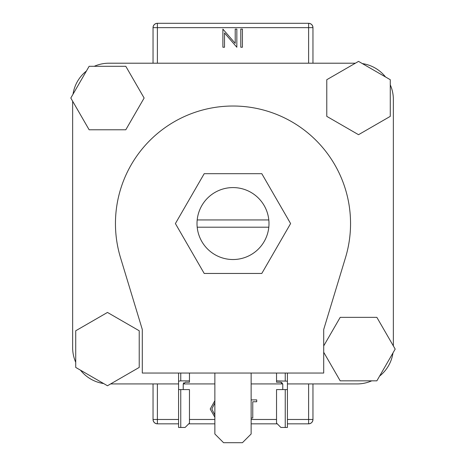 <?xml version="1.0" encoding="UTF-8"?>
<svg xmlns="http://www.w3.org/2000/svg" width="466" height="466" viewBox="0 0 466 466"><rect width="100%" height="100%" fill="white"/><g stroke="black" fill="none" stroke-linecap="round" stroke-linejoin="round"><path stroke-width="0.7" d="M268.806 227.192A35.993 35.993 0 0 0 233 187.577A35.993 35.993 0 0 0 197.194 227.192A35.993 35.993 0 0 0 268.806 227.192L197.194 227.192M393.356 99.491L393.356 345.929L393.356 99.491A36.278 36.278 0 0 0 390.275 84.853M385.522 76.966A36.278 36.278 0 0 0 362.367 63.597M108.922 63.207L355.366 63.207L108.922 63.207A36.278 36.278 0 0 0 94.283 66.294M86.396 71.048A36.278 36.278 0 0 0 73.028 94.202M72.644 347.648L72.644 101.204L72.644 347.648A36.278 36.278 0 0 0 75.725 362.286M80.478 370.173A36.278 36.278 0 0 0 103.633 383.541M110.634 383.926L178.577 383.926L110.634 383.926M183.231 383.926L214.861 383.926L183.231 383.926M251.139 383.926L282.769 383.926L251.139 383.926M357.078 383.926L287.423 383.926L357.078 383.926A36.278 36.278 0 0 0 371.717 380.844M379.604 376.085A36.278 36.278 0 0 0 392.972 352.931M268.806 219.94L197.194 219.94M261.799 173.684L204.201 173.684L175.397 223.569L204.201 273.455L261.799 273.455L290.603 223.569L261.799 173.684M214.861 373.045L214.861 433.992L223.569 442.7L242.431 442.7L251.139 433.992L251.139 373.045M350.548 223.569A117.549 117.549 0 0 1 345.487 257.692L323.701 329.503L323.701 373.045L142.299 373.045L142.299 329.503L120.513 257.692A117.549 117.549 0 0 1 233 106.021A117.549 117.549 0 0 1 350.548 223.569M107.471 312.441L75.725 330.767L75.725 367.424L107.471 385.755L139.218 367.424L139.218 330.767L107.471 312.441M144.128 98.035L125.797 66.294L89.14 66.294L70.815 98.035L89.14 129.781L125.797 129.781L144.128 98.035M358.529 134.691L390.275 116.366L390.275 79.709L358.529 61.384L326.783 79.709L326.783 116.366L358.529 134.691M323.701 352.261L340.203 380.844L376.86 380.844L395.185 349.098L376.86 317.352L340.203 317.352L323.701 345.929M308.608 63.207L308.608 27.651L312.96 27.651L312.96 63.207M153.04 63.207L153.04 27.651C153.314 25.03 154.764 23.58 157.392 23.3L308.608 23.3C311.236 23.58 312.686 25.03 312.96 27.651A4.351 4.351 0 0 0 308.608 23.3A4.351 4.351 0 0 1 312.96 27.651M312.96 383.926L312.96 419.482C312.686 422.109 311.236 423.559 308.608 423.833L287.423 423.833M157.392 383.926L157.392 419.482L153.04 419.482L153.04 383.926M277.264 423.833L251.139 423.833M214.861 423.833L188.736 423.833M178.577 423.833L157.392 423.833C154.764 423.559 153.314 422.109 153.04 419.482A4.351 4.351 0 0 0 157.392 423.833A4.351 4.351 0 0 1 153.04 419.482M157.392 23.3A4.351 4.351 0 0 0 153.04 27.651A4.351 4.351 0 0 1 157.392 23.3L157.392 63.207M308.608 423.833A4.351 4.351 0 0 0 312.96 419.482A4.351 4.351 0 0 1 308.608 423.833L308.608 383.926M235.208 29.108L236.839 29.108L236.839 47.247L224.513 32.97L224.513 47.247L222.882 47.247L222.882 29.108L235.208 43.35L235.208 29.108M242.419 29.108L242.419 47.247L240.794 47.247L240.794 29.108L242.419 29.108M214.861 417.204L210.207 409.037L214.861 400.719M214.861 402.915L211.838 409.032L214.861 415.043M251.139 399.892L256.719 399.892L256.719 401.75L252.77 401.75L252.77 418.031L251.139 418.031M180.756 389.588L180.756 427.462L185.113 427.462L189.464 423.111L189.464 389.588L178.577 389.588L178.577 373.045M180.756 427.462L178.577 427.462L178.577 389.588M180.756 373.045L180.756 380.879L189.464 380.879L189.464 382.219L185.398 382.219L183.225 384.17L183.225 389.588M189.464 380.879L189.464 373.045M183.225 384.17L183.709 382.796M180.756 380.879L178.577 381.153M285.244 427.462L280.887 427.462L276.536 423.111L276.536 389.588L285.244 389.588L285.244 427.462L287.423 427.462L287.423 373.045M282.775 389.588L282.775 384.17L280.602 382.219L276.536 382.219L276.536 373.045M287.423 389.588L285.244 389.588M276.536 380.879L287.423 381.153M281.586 382.376L282.775 384.17M157.392 423.833L157.392 419.482L178.577 419.482M189.464 419.482L214.861 419.482M251.139 419.482L276.536 419.482M287.423 419.482L312.96 419.482M308.608 23.3L308.608 27.651L153.04 27.651M285.244 373.045L285.244 380.879"/></g></svg>
